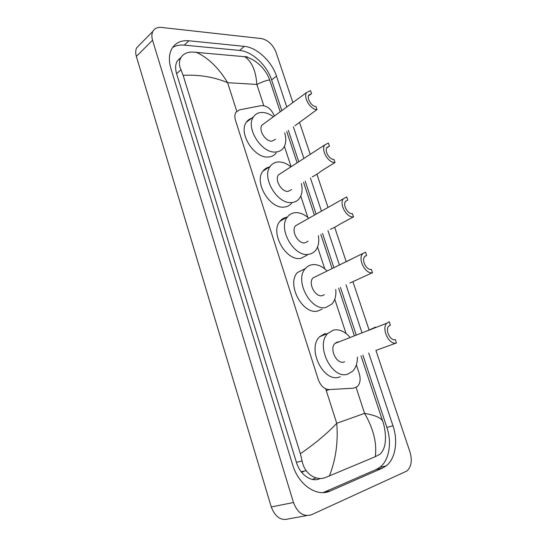 <?xml version="1.0" encoding="UTF-8"?>
<svg xmlns="http://www.w3.org/2000/svg" width="547" height="547" viewBox="0 0 547 547"><rect width="100%" height="100%" fill="white"/><g stroke="black" fill="none" stroke-linecap="round" stroke-linejoin="round"><path stroke-width="0.82" d="M274.423 116.032C271.333 108.969 266.936 105.503 261.234 105.633L239.545 109.844L235.962 112.244C234.663 114.364 234.506 117.051 235.483 120.292L318.306 379.652C320.74 386.045 324.433 389.355 329.39 389.567L353.608 388.185L357.369 386.551C360.227 383.44 360.849 379.119 359.249 373.58L356.37 364.842M346.053 333.52L334.764 299.236M324.761 268.864L317.561 247.005M307.804 217.378L300.782 196.065M291.113 166.705L284.406 146.35M375.926 350.401L410.018 452.13C412.397 460.519 411.351 466.81 406.893 471.008L311.537 514.727C303.619 517.113 297.602 513.038 293.472 502.515L152.558 40.225C151.54 36.738 151.656 33.77 152.907 31.323C154.616 28.355 157.454 27.056 161.42 27.425L261.459 38.591C268.037 40.061 272.898 44.622 276.037 52.286L292.877 102.549M306.764 515.589L289.048 518.782C281.172 521.127 275.244 517.188 271.271 506.966L136.347 56.423C135.362 53.011 135.506 50.092 136.771 47.657L139.704 44.69M299.51 122.343L310.231 154.336M316.863 174.124L328.015 207.409M334.668 227.251L346.169 261.575M352.938 281.787L368.979 329.656M286.772 107.007L276.481 76.108C271.811 61.428 256.871 47.398 244.324 46.358L188.913 40.772C181.125 40.109 175.43 42.762 171.833 48.71C168.92 54.126 168.626 60.792 170.944 68.703L292.604 464.663C298.457 484.902 316.939 497.428 330.272 490.974L382.476 468.123L386.1 465.955C395.467 458.899 398.257 441.094 392.985 425.792L368.733 353.006M361.882 332.426L346.012 284.802M339.372 264.878L327.947 230.574M321.458 211.115L310.423 177.987M303.906 158.425L293.383 126.836M303.537 471.644L301.547 472.218M281.814 110.631L271.62 79.903C267.004 65.312 252.119 51.404 239.593 50.433L184.284 45.134C179.806 44.717 175.902 45.51 172.572 47.507M323.181 492.601L376.22 469.504L379.844 467.343C389.232 460.314 392.09 442.626 386.873 427.426L362.893 355.119M356.118 334.675L340.419 287.353M333.855 267.551L322.545 233.466M316.132 214.123L305.212 181.201M298.765 161.755L288.351 130.35M181.112 57.305L177.235 61.052C175.348 64.478 175.136 68.696 176.606 73.695L296.426 462.359C300.043 474.775 311.366 482.577 319.769 478.728L320.392 478.468M300.365 453.736C315.257 443.467 327.386 433.32 336.747 423.296C338.272 442.01 335.831 459.542 329.431 475.897L325.732 477.394C316.269 481.524 304.276 473.757 302.101 460.923L300.365 453.736L183.122 75.308L180.961 69.742C178.951 65.223 178.931 61.196 180.9 57.654C183.19 53.975 186.958 52.095 192.195 52.006L247.545 56.95M361.013 355.803L382.606 421.005C383.98 424.417 384.917 429.176 385.416 435.275C385.867 443.836 384.124 450.099 380.192 454.072L375.283 456.697C377.054 443.193 373.492 428.752 364.589 413.361C374.886 415.18 380.897 417.723 382.606 421.005L382.921 421.922M329.431 475.897L375.283 456.697M196.004 52.15C208.175 57.709 218.711 67.89 227.627 82.7C214.226 77.011 199.388 74.549 183.122 75.308M269.897 80.655L269.801 80.354C268.953 79.506 264.632 80.867 256.844 84.423C255.866 70.666 251.757 61.353 244.509 56.491M306.183 470.7L301.158 471.719M376.527 350.183L396.445 342.969L395.283 339.557C390.387 341.314 384.828 329.841 388.76 326.115L390.373 325.137L389.218 321.752L386.818 323.215L334.962 343.42C329.048 348.774 336.706 364.63 343.94 361.991L344.61 361.745M389.662 325.41L390.373 325.137M375.625 327.065L367.269 330.832M339.051 341.834L337.403 341.978L334.962 343.42M357.41 357.109C357.471 363.181 355.851 367.912 352.555 371.304L347.892 374.086C332.077 380.206 314.942 345.246 327.879 333.383L333.513 330.067C339.222 328.986 344.651 331.345 349.813 337.137M340.275 376.719L339.413 377.013C323.598 383.132 306.662 348.535 319.633 336.733L325.274 333.417M396.445 342.969C389.259 345.588 381.047 328.706 386.818 323.215M349.889 283.031L372.514 272.693L371.392 269.397C366.668 270.587 361.225 260.222 364.671 256.584L366.64 255.442L365.526 252.174L312.966 277.951C307.77 283.196 315.304 297.541 322.272 295.647L324.371 294.689M364.999 256.235L366.64 255.442M352.521 258.492L346.969 261.452M316.597 276.187L312.966 277.951M335.762 289.486C336.323 295.571 335.058 300.406 331.967 303.988L326.101 307.373C310.894 311.824 294.019 280.194 305.383 268.556C307.216 266.423 309.472 265.138 312.159 264.707C317.246 264.105 322.19 266.163 326.99 270.888M322.074 309.144L317.978 310.942C302.771 315.414 286.081 284.119 297.479 272.529L305.383 268.556M372.514 272.693C365.581 274.491 357.54 259.223 362.599 253.863M330.34 229.289C332.555 228.502 336.043 226.636 340.802 223.682L353.506 216.872L352.418 213.665C347.81 214.458 342.477 204.838 345.56 201.303L347.789 200.079L346.709 196.899L295.503 225.788C290.84 230.902 298.265 244.208 305.021 242.861L308.098 241.206M345.533 201.344L347.789 200.079M318.388 235.695C319.393 241.849 318.422 246.8 315.482 250.547C313.718 252.632 311.475 253.876 308.754 254.287C293.992 257.534 277.37 228.188 287.572 216.838C289.527 214.369 292.057 212.988 295.168 212.68C299.783 212.393 304.33 214.253 308.816 218.26M307.229 255.08L300.912 258.355C286.156 261.644 269.705 232.605 279.941 221.289C281.767 218.991 284.105 217.631 286.963 217.2M298.73 223.962L295.503 225.788M353.506 216.872C346.75 218.082 338.866 203.915 343.4 198.711M312.316 176.818C314.354 175.915 317.828 173.666 322.744 170.083L335.003 162.521L333.937 159.396C329.444 159.84 324.214 150.849 326.983 147.437L329.438 146.165L328.378 143.068L324.747 144.948L278.512 174.855C274.327 179.819 281.623 192.25 288.207 191.375L291.701 189.522M326.703 147.922L329.438 146.165M301.37 183.566C302.771 189.713 302.088 194.705 299.318 198.54C297.459 200.92 294.97 202.246 291.845 202.527C277.479 204.701 261.131 177.29 270.286 166.281C272.324 163.526 275.086 162.083 278.594 161.946C282.696 161.905 286.799 163.539 290.895 166.849M291.749 203.074C289.883 205.44 287.387 206.766 284.269 207.06C269.917 209.296 253.726 182.172 262.916 171.197C264.652 168.838 266.957 167.423 269.835 166.965M281.329 173.037L278.512 174.855M335.003 162.521C328.412 163.204 320.679 149.974 324.747 144.948M294.977 125.728L316.98 109.585L315.94 106.542C311.551 106.665 306.423 98.214 308.905 94.932L311.558 93.653L310.525 90.631L306.607 92.525L261.965 125.126C258.205 129.919 265.384 141.605 271.797 141.153L275.592 139.253M308.481 95.882L311.558 93.653M284.713 132.887C286.471 139.013 286.06 144.025 283.476 147.922C281.555 150.548 278.847 151.922 275.353 152.032C261.343 153.256 245.275 127.478 253.5 116.853C255.572 113.851 258.546 112.381 262.416 112.436C266.054 112.586 269.719 114.029 273.418 116.764M276.16 152.886C274.232 155.505 271.524 156.886 268.037 157.016C254.04 158.309 238.123 132.805 246.376 122.2C247.948 119.889 250.109 118.473 252.864 117.947M264.392 123.355L261.965 125.126M316.98 109.585C310.532 109.803 302.956 97.359 306.607 92.525M326.272 390.606L329.39 389.567M178.903 59.507L178.842 58.96M325.704 388.821L336.747 423.296L364.589 413.361L356.111 387.467M236.776 111.253L227.627 82.7L256.844 84.423L263.798 105.653M152.558 40.225L136.347 56.423M293.472 502.515L271.271 506.966M271.62 79.903L276.481 76.108M239.593 50.433L244.324 46.358M386.873 427.426L392.985 425.792M376.22 469.504L382.476 468.123M323.995 492.266L330.272 490.974M184.284 45.134L188.913 40.772M296.426 462.359L302.101 460.923M176.606 73.695L180.961 69.742M312.351 479.411L316.016 477.893M152.907 31.323L136.771 47.657M379.844 467.343L386.1 465.955M177.235 61.052L180.9 57.654M354.258 335.4L338.62 288.18M332.077 268.42L320.809 234.396M314.416 215.094L303.537 182.233M297.11 162.828L286.731 131.478M280.214 111.8L269.801 80.354C268.187 75.397 264.215 67.732 255.244 61.319C252.926 59.63 249.637 58.057 245.391 56.587M327.879 333.383L319.633 336.733M287.572 216.838L279.941 221.289M270.286 166.281L262.916 171.197M253.5 116.853L246.376 122.2"/></g></svg>

